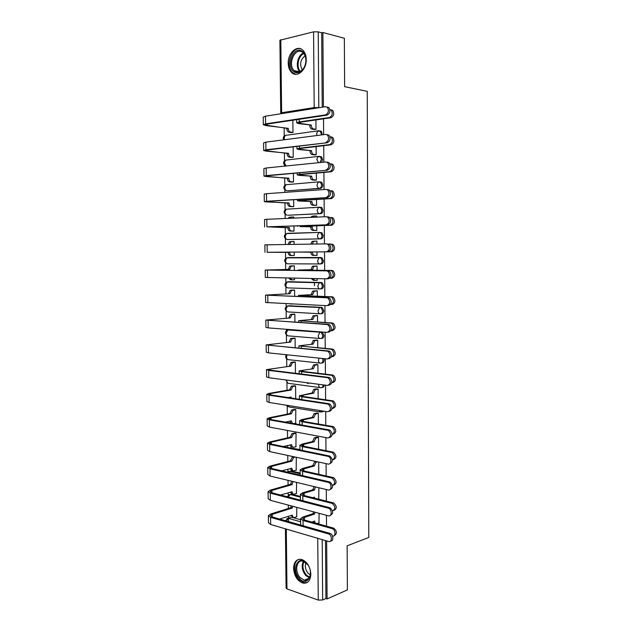 <?xml version="1.0" encoding="UTF-8"?>
<svg xmlns="http://www.w3.org/2000/svg" width="632" height="632" viewBox="0 0 632 632"><rect width="100%" height="100%" fill="white"/><g stroke="black" fill="none" stroke-linecap="round" stroke-linejoin="round"><path stroke-width="0.95" d="M322.344 134.821L321.459 131.385L320.029 130.919M321.514 162.4L322.628 159.501L321.593 156.926L320.227 156.475M287.702 190.777L320.471 188.415C321.901 188.115 322.683 186.969 322.818 184.979L321.728 182.34L320.424 181.913M288.137 215.22L320.669 213.703C322.099 213.442 322.881 212.32 323.007 210.353L321.854 207.636L320.614 207.233M286.533 233.579L319.61 232.41L320.772 232.797L322.004 235.586C321.87 237.545 321.096 238.643 319.666 238.864L287.457 239.544L320.858 238.88C322.288 238.651 323.07 237.561 323.197 235.602L321.972 232.821L319.768 232.418M321.009 257.516L287.655 257.579L319.808 257.54L318.963 257.801L317.651 260.787C317.801 262.738 318.536 263.797 319.863 263.963L321.056 263.931C322.478 263.749 323.26 262.683 323.387 260.732L322.091 257.88L319.808 257.54L320.898 257.896L322.194 260.755C322.067 262.707 321.285 263.773 319.863 263.963L287.718 263.789C286.391 263.631 285.648 262.604 285.49 260.724L286.802 257.84C283.95 259.633 283.926 261.514 286.731 263.473M320.345 288.919L321.246 288.871C322.668 288.729 323.45 287.686 323.576 285.751L322.202 282.82L321.198 282.488L320.005 282.543L321.009 282.875L322.383 285.806C322.257 287.75 321.483 288.792 320.061 288.935C318.741 288.816 318.007 287.781 317.857 285.846L319.223 282.796L320.005 282.543L287.916 281.746L287.125 281.99L285.759 284.937C285.917 286.81 286.652 287.805 287.979 287.923L319.808 288.927M320.732 313.764L321.443 313.701C322.857 313.591 323.631 312.571 323.766 310.652L322.312 307.65L320.203 307.436L321.119 307.737L322.573 310.747C322.446 312.674 321.672 313.693 320.25 313.804C318.939 313.717 318.204 312.722 318.054 310.794L319.492 307.666L320.203 307.436L288.176 305.809L287.457 306.03L286.027 309.048C286.178 310.905 286.92 311.876 288.239 311.955L319.839 313.78M321.119 338.476L321.633 338.412C323.047 338.341 323.821 337.354 323.947 335.442L322.415 332.361L320.4 332.219L321.23 332.487L322.762 335.576C322.636 337.488 321.862 338.476 320.448 338.555C319.136 338.515 318.402 337.535 318.259 335.624L319.76 332.424L320.4 332.219L288.437 329.762L287.789 329.959L286.288 333.048C286.446 334.897 287.181 335.845 288.5 335.884L319.871 338.507M321.49 363.068L321.822 363.013C323.236 362.981 324.011 362.01 324.137 360.114L323.861 358.628M321.854 387.535L322.012 387.503C323.3 387.535 324.066 386.713 324.311 385.03M322.202 411.882L323.884 411.171M293.572 568.381C294.283 576.163 297.467 581.084 303.139 583.146C307.91 583.589 310.478 580.587 310.849 574.148C310.154 566.454 307.034 561.54 301.503 559.399C296.574 558.83 293.927 561.824 293.572 568.381M288.224 63.279C288.326 67.253 289.456 70.326 291.605 72.483C297.024 78.265 306.639 69.915 306.243 59.463C306.149 55.569 305.074 52.535 303.005 50.37C297.451 44.272 287.773 52.93 288.224 63.279M284.147 128.154L284.234 135.991M284.424 153.181L284.511 160.71M284.558 165.205L284.566 166.129M284.7 178.09L284.779 185.318M284.827 189.782L284.858 192.381M284.969 202.888L285.048 209.816M285.095 214.24L285.143 218.498M285.245 227.583L285.316 234.203M285.364 238.604L285.427 244.497M285.514 252.152L285.585 258.48M285.632 262.857L285.704 269.422M285.798 277.977L285.846 282.646M285.901 286.999L285.972 293.809M286.083 303.692L286.114 306.702M286.162 311.039L286.241 318.086M286.359 329.28L286.375 330.647M286.422 334.976L286.509 342.26M286.691 358.81L286.77 366.315M286.952 382.542L287.031 390.276M287.212 406.163L287.299 414.118M287.378 421.686L287.386 422.476M287.473 430.455L287.56 437.865M287.639 445.473L287.663 447.424M287.75 455.451L287.821 461.502M287.9 469.149L287.931 472.096M288.026 480.336L288.081 485.036M288.16 492.731L288.192 495.306M288.295 505.102L288.334 508.468M288.421 516.202L288.445 518.287M288.445 518.359L288.476 521.582M322.202 539.625L322.675 599.973L325.93 598.528L327.084 598.938L347.387 589.909L347.142 545.827L368.788 537.437L367.255 91.356L344.622 86.679L344.353 38.268L322.873 32.501L323.426 106.998M327.084 598.938L326.649 540.929M326.539 526.156L326.46 515.285M326.357 501.121L326.27 489.516M326.167 475.967L326.08 463.627M325.978 450.695L325.883 437.605M325.788 425.297L325.685 411.464M325.606 399.787L325.496 385.188M325.409 374.152L325.298 358.779M325.219 348.39L325.101 332.25M325.03 322.51L324.903 305.58M324.832 296.495L324.706 278.783M324.643 270.362L324.508 251.86M324.445 243.889L324.311 225.513M324.248 216.784L324.113 199.033M324.042 189.545L323.916 172.425M323.837 162.163L323.718 145.692M323.631 134.655L323.521 118.824M280.719 113.089L279.897 40.258L313.567 31.829L318.22 31.853L318.812 107.732M322.873 32.501L321.672 32.785L318.22 31.853M290.064 517.758L291.636 517.245L300.619 519.757M322.675 599.973L318.259 600.092L286.968 588.882L286.091 588.021L285.419 528.826M296.432 493.505L296.558 482.382M318.741 499.13L318.891 487.746M296.179 470.168L296.305 457.276M295.918 446.737L296.06 433.228L294.425 433.038M318.583 449.218L318.488 437.431L316.766 437.233M295.658 423.203L295.815 409.631L294.18 409.473M318.378 424.017L318.291 413.273L316.569 413.115M318.173 398.697L318.094 389.004L316.363 388.877M295.705 398.705L295.579 385.923L293.935 385.812M307.31 383.442L309.49 383.079M317.967 373.251L317.896 364.625L316.166 364.538M295.444 373.291L295.334 362.112L293.683 362.033M317.754 347.695L317.699 340.135L315.961 340.087M295.183 347.758L295.089 338.199L293.438 338.16M317.548 322.012L317.493 315.526L315.763 315.518M294.923 322.099L294.844 314.183L293.193 314.175M317.343 296.203L317.296 290.815L315.558 290.846M294.662 296.321L294.599 290.056L292.94 290.08M293.145 279.779L294.496 279.81L294.473 278.159M315.858 280.292L317.209 280.324L317.201 278.625M317.13 270.275L317.098 265.985L315.352 266.056M294.394 270.417L294.354 265.819L292.687 265.882M292.584 255.47L294.243 255.518L294.212 252.073M292.584 255.533L294.243 255.533M315.265 255.383L317.011 255.439L316.98 251.915M315.265 255.454L317.011 255.447M316.916 244.007L316.893 241.045L313.591 241.392L312.319 244.078M294.133 244.363L294.101 241.471L292.434 241.503L294.101 241.511M292.332 231.107L293.998 231.138L293.943 225.964M315.052 230.427L316.806 230.459L316.766 225.774M316.695 217.116L316.687 215.986L315.605 216.033M293.864 218.119L293.848 217.021L292.766 217.068M312.042 207.699L313.188 207.754M292.079 206.64L293.746 206.64L293.675 199.72M314.847 205.361L316.6 205.353L316.553 199.507M291.818 182.071L293.493 182.024L293.406 173.35M314.641 180.175L316.395 180.128L316.34 173.113M291.565 157.384L293.24 157.305L293.137 146.853M314.428 154.88L316.19 154.793L316.126 146.592M291.305 132.586L292.987 132.467L292.861 120.23M314.223 129.457L315.984 129.331L315.913 119.938M314.46 285.751L314.436 282.409M288.903 281.706L321.198 282.488M288.998 305.746L321.396 307.35M289.085 329.691L321.585 332.092M289.788 447.859L299.931 449.51M291.139 470.959L289.788 471.338L291.139 470.959L300.161 473.028M289.962 494.548L291.392 494.153L300.39 496.444M296.685 516.731L296.819 507.37M318.947 522.901L319.105 513.318M318.789 474.3L318.686 462.047M288.334 208.979L287.75 209.121M288.595 233.327L287.829 233.54M288.642 257.579L287.963 257.84M288.619 281.761L288.113 282.014M288.706 305.833L288.287 306.07M321.672 32.785L322.233 107.187M325.93 598.528L325.496 540.589M332.558 536.134C335.932 536.797 335.671 529.577 332.29 528.668L333.728 528.154C337.132 531.267 337.275 533.756 334.162 535.62M311.805 522.056L314.681 521.068L315.115 522.98M313.638 522.561L313.259 521.558M314.886 512.197L314.618 514.029L313.14 513.634L302.847 517.039L300.611 518.635L303.068 520.507L332.187 528.636M313.14 513.634L313.401 511.802M333.625 528.123L304.505 520.025L302.681 518.635L304.332 517.45L314.618 514.029M319.176 522.814L317.106 523.533M268.371 515.925L268.458 522.719L270.678 524.497L328.593 541.498C332.219 542.754 332.274 534.988 328.64 533.969L330.109 533.432C333.435 534.34 333.854 541.442 330.56 541.039M279.62 519.054L292.395 515.135C292.553 516.905 293.272 517.671 294.567 517.426L296.914 516.652M292.584 506.24L292.324 508.033L290.91 507.654L270.788 513.99L268.371 515.641L270.591 517.379L328.537 533.937M330.007 533.4L272.068 516.905L270.417 515.617L272.202 514.393L292.324 508.033M293.058 517.055L291.044 515.357M290.91 507.654L291.17 505.869M332.543 510.909C335.647 509.068 335.553 506.58 332.258 503.451L333.696 502.985C337.014 506.177 337.077 508.657 333.901 510.427M312.761 497.692L314.475 497.163L314.554 498.142M315.423 486.917L314.412 490.084L312.935 489.729L302.61 492.834L300.374 494.287L302.831 495.994L332.013 503.38M312.935 489.729L313.938 486.561M333.451 502.914L304.276 495.551L302.444 494.279L304.103 493.205L314.412 490.084M332.479 485.55C335.442 483.63 335.355 481.149 332.219 478.116L333.664 477.697C336.88 480.968 336.872 483.433 333.641 485.107M317.548 461.81L316.095 462.213L314.207 466.037L312.722 465.713L302.38 468.517L300.129 469.829L302.594 471.361L331.84 477.997M312.722 465.713L314.61 461.897L316.063 461.494M333.285 477.571L304.039 470.966L302.207 469.821L303.866 468.849L314.207 466.037M299.347 578.359C290.91 569.535 298.383 553.853 306.654 563.357C315.329 572.316 307.484 588.092 299.347 578.359M307.752 564.747L302.981 561.208C296.416 559.257 294.322 571.589 300.145 577.593L304.292 580.208C308.392 580.516 310.446 577.846 310.454 572.189M310.344 574.946L308.06 573.232C305.406 569.835 304.695 566.351 305.935 562.772M298.96 559.32C293.153 561.161 293.074 573.429 298.81 579.457L303.984 582.72L307.302 582.443M294.267 71.977C285.467 67.189 293.248 45.48 301.875 51.105C305.098 53.404 306.362 57.299 305.683 62.797C305.027 66.321 303.597 69.062 301.385 71.029C298.952 72.98 296.582 73.296 294.267 71.977M302.151 52.021C294.804 47.131 287.315 64.788 294.149 70.587L295.105 71.329C297.253 72.554 299.45 72.261 301.701 70.452C303.739 68.627 305.066 66.091 305.667 62.837C306.259 58.61 305.461 55.292 303.281 52.898L302.151 52.021M302.278 69.915C299.426 64.369 300.366 59.653 305.09 55.774M300.824 48.869C291.763 45.946 284.85 66.155 292.545 72.601L295.792 74.331M268.063 491.838L268.15 498.688L270.37 500.315L328.411 515.807C331.95 516.952 332.148 509.416 328.601 508.286L330.07 507.796C333.435 511.059 333.506 513.587 330.291 515.38M280.521 494.99L292.15 491.775C292.3 493.553 293.027 494.343 294.33 494.129L296.677 493.426M293.082 481.544L292.071 484.641L290.657 484.294L270.488 490.077L268.055 491.585L270.283 493.165L328.356 508.207M329.825 507.717L271.768 492.731L270.109 491.554L271.902 490.44L292.071 484.641M292.877 493.782C291.771 493.979 291.075 493.371 290.775 491.957M290.657 484.294L291.668 481.205M267.747 467.641L267.842 474.553L270.062 476.022L328.221 489.99C331.682 491.024 332.013 483.709 328.553 482.477L330.03 482.034C333.293 485.384 333.293 487.896 330.015 489.587M281.69 470.816L291.897 468.312C292.055 470.105 292.782 470.911 294.085 470.737L296.44 470.097M295.168 457.039L293.714 457.426L291.826 461.147L290.404 460.831L270.18 466.061L267.747 467.419L269.975 468.833L328.166 482.35M329.643 481.908L271.46 468.446L269.801 467.388L271.602 466.384L291.826 461.147M292.711 470.429L292.663 470.413C291.518 470.603 290.799 469.947 290.515 468.454M290.404 460.831L292.292 457.118L293.943 457.347M293.754 456.731L292.521 457.047M332.361 460.064C335.244 458.105 335.181 455.64 332.179 452.662L333.625 452.283C336.753 455.632 336.666 458.097 333.364 459.669M318.488 437.463L315.818 438.126L314.001 441.871L312.516 441.586L302.143 444.091L299.884 445.26L302.349 446.619L331.666 452.496M312.516 441.586L314.325 437.85L317.067 437.162M333.111 452.117L303.802 446.263L301.97 445.252L303.637 444.383L314.001 441.871M332.195 434.453C335.039 432.501 335.015 430.044 332.14 427.082L333.593 426.75C336.611 430.187 336.445 432.636 333.088 434.113M318.291 413.304L315.534 413.928L313.796 417.602L312.303 417.349L301.906 419.553L299.647 420.572L302.112 421.757L331.492 426.869M312.303 417.349L314.041 413.683L316.893 413.044M332.938 426.537L303.573 421.449L301.733 420.564L303.4 419.806L313.796 417.602M331.982 408.73C334.826 406.826 334.865 404.369 332.092 401.383L331.31 401.123L332.764 400.838L333.546 401.099C336.461 404.606 336.224 407.048 332.819 408.43M318.094 389.043L315.257 389.62L313.591 393.215L312.09 393.009L299.402 395.774L301.875 396.785L331.31 401.123M312.09 393.009L313.756 389.415L316.727 388.814M332.764 400.838L303.336 396.517L301.488 395.758L303.163 395.111L313.591 393.215M267.439 443.34L267.526 450.308L269.753 451.611L328.032 464.046C331.421 464.97 331.879 457.868 328.514 456.541L329.991 456.154C333.151 459.575 333.064 462.087 329.722 463.675M283.239 446.524L291.652 444.738C291.802 446.548 292.529 447.377 293.841 447.243L296.195 446.674M296.06 433.26L293.382 433.892L291.573 437.542L290.151 437.265L269.872 441.926L267.431 443.135L269.659 444.399L327.976 456.367M329.454 455.98L271.152 444.051L269.493 443.111L271.302 442.218L291.573 437.542M292.584 446.99L292.418 446.958C291.241 447.108 290.523 446.405 290.254 444.849M290.151 437.265L291.968 433.623L293.698 433.789M294.71 432.975L292.276 433.528M267.123 418.929L267.21 425.952L269.445 427.098L327.842 437.968C331.342 436.594 331.547 434.097 328.458 430.487L329.943 430.139C333.001 433.647 332.835 436.143 329.438 437.628M285.332 422.113L291.399 420.841L292.347 423.361M295.815 409.662L293.058 410.263L291.32 413.834L289.898 413.597L269.564 417.689L267.115 418.747L269.351 419.846L327.787 430.258M329.272 429.918L270.844 419.545L269.185 418.724L270.994 417.942L291.32 413.834M293.754 423.606L295.958 423.14M290.925 423.108L289.993 421.133M289.898 413.597L291.636 410.026L293.453 410.136M294.496 409.418L292.024 409.899M266.807 394.4L266.894 401.486L269.129 402.466L327.653 411.772C331.105 410.389 331.358 407.893 328.403 404.298L327.597 404.022L329.896 403.998C332.843 407.593 332.59 410.073 329.138 411.464M288.247 397.583L291.147 397.054L291.218 398.034M295.579 385.97L292.735 386.523L291.068 390.023L289.638 389.826L269.256 393.341L266.799 394.25L269.035 395.182L327.597 404.022M329.082 403.73L270.536 394.921L268.869 394.226L270.686 393.554L291.068 390.023M289.796 397.82L289.733 397.315M289.638 389.826L291.305 386.326L293.201 386.365M294.291 385.749L291.779 386.176M331.697 382.897C334.605 381.064 334.723 378.623 332.045 375.558L331.136 375.25L333.498 375.321C336.295 378.813 336.003 381.254 332.637 382.637M317.896 364.672L314.973 365.201L313.377 368.725L299.149 370.858L301.63 371.695L331.136 375.25M311.876 368.551L313.472 365.035L316.585 364.474M332.59 375.013L303.099 371.466L301.251 370.85L302.933 370.305L313.377 368.725M266.483 369.76L266.578 376.901L268.813 377.723L327.463 385.441C330.876 384.051 331.168 381.562 328.348 377.983L327.408 377.66L329.833 377.731C332.661 381.301 332.369 383.79 328.956 385.18M295.334 362.168L292.411 362.673L290.815 366.11L266.483 369.633L268.726 370.407L327.408 377.66M328.901 377.407L270.227 370.186L268.56 369.609L270.377 369.056L290.815 366.11M289.385 365.944L290.981 362.515L292.956 362.499M294.101 361.978L291.526 362.341M331.342 356.938C334.375 355.247 334.589 352.798 331.99 349.607L330.955 349.251L333.443 349.409C336.113 352.885 335.79 355.326 332.464 356.725M317.699 340.19L314.697 340.672L313.172 344.116L298.904 345.822L330.955 349.251M311.663 343.982L313.188 340.537L316.466 340.024M332.416 349.062L302.854 346.304L301.006 345.815L302.696 345.388L313.172 344.116M266.167 345.009L266.262 352.206L268.497 352.869L327.273 358.984C330.639 357.578 330.978 355.089 328.277 351.534L327.218 351.163L329.778 351.329C332.472 354.884 332.132 357.364 328.766 358.779M295.089 338.254L292.079 338.72L290.562 342.086L266.167 344.906L327.218 351.163M328.711 350.965L269.919 345.341L268.245 344.89L270.069 344.44L290.562 342.086M289.124 341.952L290.649 338.594L292.703 338.523M293.935 338.104L291.273 338.397M330.899 330.844C334.123 329.359 334.462 326.918 331.926 323.521L330.773 323.126L333.388 323.379C335.94 326.839 335.576 329.272 332.29 330.686M317.493 315.589L314.412 316.024L312.959 319.397L298.66 320.677L330.773 323.126M311.45 319.302L312.911 315.929L316.419 315.463M332.235 322.984L302.617 321.017L300.761 320.661L302.452 320.345L312.959 319.397M265.843 320.14L265.938 327.4L268.181 327.889L327.076 332.4C330.41 330.971 330.781 328.49 328.206 324.951L327.021 324.532L329.707 324.801C332.282 328.332 331.903 330.812 328.577 332.235M294.844 314.246L291.755 314.657L290.301 317.951L265.843 320.068L327.021 324.532M328.522 324.382L269.603 320.377L267.928 320.045L269.761 319.721L290.301 317.951M288.863 317.857L290.325 314.57L292.45 314.436M293.848 314.12L291.02 314.349M330.37 304.616L330.647 304.632C333.894 303.194 334.296 300.753 331.855 297.317L330.591 296.874L332.061 296.779L333.325 297.222C335.758 300.65 335.355 303.091 332.116 304.521M314.657 305.153L312.856 304.995M317.296 290.886L314.136 291.257L312.745 294.567L298.407 295.413L330.591 296.874M311.236 294.512L312.627 291.21L316.569 290.791M332.061 296.779L302.373 295.618L300.516 295.397L302.215 295.191L312.745 294.567M314.365 305.066L315.581 305.13M265.527 295.16L265.622 302.483L326.886 305.675C330.173 304.229 330.583 301.748 328.127 298.233L326.831 297.775L329.627 298.138C332.084 301.646 331.674 304.118 328.387 305.564M294.599 290.12L291.431 290.483L290.041 293.714L265.527 295.112L326.831 297.775M328.332 297.68L269.287 295.294L267.613 295.097L269.453 294.883L290.041 293.714M291.684 303.96L292.908 304.024M291.984 304.047L290.246 303.897M288.603 293.659L289.993 290.436L292.197 290.246M293.951 290.033L290.76 290.199M329.651 278.27L330.465 278.285C333.672 276.832 334.107 274.391 331.776 270.97L330.41 270.496L331.887 270.449L333.246 270.93C335.576 274.343 335.142 276.777 331.934 278.23L330.726 278.278M314.618 280.332L313.298 280.3L311.292 278.507M317.098 266.064L313.859 266.38L312.532 269.619L298.162 270.03L330.41 270.496M311.023 269.603L312.35 266.372L317.098 266.017M331.887 270.449L300.271 270.014L312.532 269.619M312.8 278.538L314.815 280.339L317.209 280.237M265.203 270.062L265.298 277.44L326.689 278.823C329.936 277.353 330.386 274.873 328.04 271.381L326.633 270.883L329.548 271.333C331.895 274.817 331.445 277.298 328.198 278.767L326.957 278.815M294.354 265.89L291.115 266.206L289.788 269.366L265.203 270.038L326.633 270.883M328.142 270.836L268.971 270.101L289.788 269.366M290.072 278.064L292.095 279.826L294.496 279.731M291.897 279.818L290.649 279.794L288.634 278.033M288.342 269.343L289.669 266.19L291.945 265.946M294.354 265.843L290.507 265.938M330.283 251.82C333.451 250.335 333.917 247.902 331.697 244.505L330.228 243.992L333.167 244.505C335.395 247.894 334.921 250.327 331.76 251.812L300.097 252.042L312.382 252.2C312.532 254.151 313.275 255.217 314.602 255.391L313.093 255.399C311.758 255.217 311.023 254.159 310.873 252.215L297.98 252.057L331.76 251.812M312.382 251.963L310.865 251.971M310.81 244.102L312.074 241.416L314.483 241.108M317.011 255.368L314.602 255.391M328.782 244.007L330.228 243.992M289.598 252.129L326.499 251.836C329.699 250.343 330.188 247.863 327.945 244.394L326.436 243.857L329.454 244.394C331.697 247.855 331.215 250.335 328.008 251.828L267.067 252.279L289.606 252.365C289.756 254.262 290.507 255.304 291.834 255.478L294.243 255.454M291.834 255.478L290.396 255.486C289.061 255.304 288.318 254.269 288.16 252.373L288.16 252.136M294.101 241.55L290.791 241.811L289.527 244.434M288.081 244.458L289.345 241.835L291.692 241.535M264.974 252.294L264.871 244.853L326.436 243.857M331.524 217.408L333.088 217.953C335.205 221.319 334.707 223.752 331.579 225.261L301.717 226.296L312.168 226.817L300.042 226.612L330.102 225.221C333.23 223.712 333.728 221.271 331.603 217.898L329.43 217.376M312.168 226.817L312.168 227.062C312.319 229.021 313.061 230.111 314.396 230.332L312.88 230.38C311.544 230.159 310.802 229.068 310.652 227.109L310.652 226.872M316.774 230.459L312.88 230.38M310.968 217.368L311.797 216.342L314.025 215.994M316.687 216.081L314.278 215.986L312.485 217.297M316.806 230.38L314.396 230.332M326.302 224.715C329.47 223.191 329.983 220.71 327.842 217.266L326.238 216.697L266.807 219.304L266.902 226.833L327.818 224.763L268.426 226.864L289.345 227.828C289.495 229.74 290.246 230.806 291.581 231.02L293.998 231.067M327.755 216.752L329.359 217.321C331.5 220.758 330.978 223.238 327.818 224.763M289.338 227.591L266.902 226.833M293.998 231.138L290.135 231.067C288.8 230.854 288.05 229.787 287.9 227.875L287.892 227.638M293.856 217.108L291.439 217.021L289.638 218.301M288.192 218.364L289.022 217.368L291.186 217.029M264.642 226.991L264.547 219.549L266.807 219.304M331.342 190.69L332.993 191.259C335.023 194.609 334.486 197.05 331.397 198.582L301.472 200.447L299.608 200.739L301.322 200.96L311.955 201.561L299.797 201.055L297.475 200.763L299.979 200.368L329.912 198.488C333.009 196.955 333.538 194.514 331.508 191.156L329.707 190.595M311.955 201.561L311.955 201.798C312.105 203.773 312.848 204.894 314.183 205.163L312.666 205.242C311.331 204.981 310.589 203.867 310.43 201.892L310.43 201.648M315.716 205.4L312.666 205.242M316.6 205.282L314.183 205.163M326.104 197.46C329.233 195.904 329.778 193.416 327.739 189.995L326.041 189.395L266.483 193.708L266.578 201.268L327.621 197.555L268.11 201.347L266.428 201.624L268.284 201.853L289.085 203.18C289.235 205.108 289.985 206.198 291.328 206.451L293.746 206.569M327.566 189.505L329.256 190.106C331.294 193.518 330.749 195.999 327.621 197.555M289.077 202.943L266.83 201.94L264.318 201.632L266.578 201.268M292.94 206.688L289.875 206.538C288.54 206.285 287.789 205.195 287.631 203.267L287.631 203.03M313.812 207.691L312.903 207.652M264.318 201.576L264.223 194.127L266.483 193.708M331.16 163.838L332.898 164.439C334.834 167.764 334.273 170.206 331.215 171.77L301.227 174.479L299.355 174.914L301.077 175.254L311.734 176.178L299.544 175.388L297.222 174.93L299.726 174.345L329.73 171.627C332.788 170.063 333.341 167.614 331.405 164.28L329.849 163.672M311.734 176.178L311.734 176.423C311.892 178.414 312.635 179.559 313.978 179.867L312.453 179.994C311.11 179.685 310.367 178.54 310.217 176.557L310.209 176.312M315.25 180.223L312.453 179.994M316.395 180.065L313.978 179.867M325.907 170.063C328.995 168.475 329.572 165.987 327.621 162.59L325.843 161.966L266.151 167.994L266.254 175.585L327.431 170.213L267.786 175.712L266.104 176.115L267.968 176.462L288.816 178.422C288.974 180.365 289.725 181.479 291.068 181.779L293.493 181.969M327.368 162.124L329.146 162.748C331.097 166.145 330.52 168.625 327.431 170.213M288.816 178.185L266.514 176.597L263.986 176.123L266.254 175.585M292.426 182.119L289.614 181.898C288.271 181.605 287.521 180.483 287.37 178.548L287.363 178.311M263.986 176.044L263.892 168.586L266.151 167.994M330.978 136.86L332.795 137.476C334.644 140.778 334.052 143.227 331.034 144.823L300.974 148.378L299.102 148.955L300.832 149.413L311.521 150.685L299.299 149.594L296.961 148.978L299.481 148.196L329.541 144.633C332.566 143.037 333.151 140.581 331.302 137.27L329.896 136.638M311.521 150.685L311.521 150.93C311.671 152.928 312.421 154.105 313.764 154.461L312.24 154.627C310.897 154.279 310.146 153.102 309.996 151.103L309.988 150.858M314.91 154.935L312.24 154.627M316.19 154.737L313.764 154.461M325.701 142.532C328.766 140.912 329.359 138.416 327.502 135.043L325.646 134.387L265.827 142.153L265.922 149.784L327.234 142.737L267.462 149.958L265.772 150.495L267.644 150.961L288.555 153.552C288.713 155.504 289.464 156.649 290.807 156.989L293.24 157.25M327.178 134.608L329.035 135.256C330.892 138.621 330.291 141.118 327.234 142.737M288.548 153.315L266.19 151.135L263.655 150.503L265.922 149.784M292.039 157.439L289.353 157.147C288.01 156.807 287.26 155.67 287.102 153.718L287.094 153.481M263.655 150.392L263.56 142.919L265.827 142.153M330.797 109.739L332.685 110.387C334.447 113.665 333.838 116.122 330.852 117.75L300.729 122.158L298.849 122.877L300.579 123.453L311.3 125.073L299.047 123.682L296.708 122.9L299.228 121.929L329.359 117.505C332.345 115.869 332.953 113.412 331.184 110.126L329.865 109.47M311.3 125.073L311.3 125.318C311.458 127.332 312.2 128.533 313.551 128.928L312.018 129.141C310.675 128.746 309.925 127.545 309.767 125.531L309.767 125.286M314.625 129.52L312.018 129.141M315.984 129.284L313.551 128.928M325.504 114.866C328.529 113.207 329.154 110.695 327.376 107.345L325.448 106.682L265.495 116.185L265.59 123.856L325.504 114.866L327.036 115.119L267.139 124.077L265.448 124.749L267.328 125.341L288.287 128.565C288.445 130.532 289.195 131.709 290.546 132.088L292.987 132.42M326.981 106.95L328.909 107.614C330.686 110.963 330.062 113.46 327.036 115.119M288.287 128.328L265.867 125.563L263.323 124.757L265.59 123.856M291.708 132.641L289.093 132.285C287.742 131.906 286.991 130.737 286.833 128.77L286.825 128.533M263.323 124.615L263.228 117.141L265.495 116.185M286.92 135.193L318.812 130.745L320.242 131.211L321.222 133.723L321.056 134.987M285.846 160.101L319.018 156.341L320.385 156.791L321.419 159.367L319.95 162.558M286.067 184.71L319.215 181.819L320.519 182.245L321.617 184.892C321.483 186.882 320.701 188.028 319.271 188.328L288.137 190.801M320.471 188.415L319.271 188.328C317.935 188.036 317.193 186.89 317.043 184.907L318.18 182.119L321.728 182.34M286.296 209.2L319.413 207.17L320.653 207.58L321.807 210.298C321.68 212.273 320.898 213.395 319.468 213.655L288.405 215.236M320.669 213.703L319.468 213.655C318.133 213.403 317.398 212.289 317.248 210.314L318.441 207.47L321.854 207.636M320.858 238.88L319.666 238.864C318.338 238.659 317.604 237.577 317.454 235.61L318.702 232.695L321.972 232.821M322.549 358.494L322.952 360.287C322.826 362.183 322.051 363.155 320.637 363.187C319.334 363.187 318.607 362.239 318.457 360.343L319.01 358.123M323.142 384.872L323.142 384.88C323.015 386.768 322.241 387.716 320.835 387.716C319.531 387.756 318.805 386.831 318.654 384.943L318.694 384.288M322.96 411.029L321.024 412.127L318.963 410.389M280.805 39.682L281.627 112.765L314.191 107.566L313.567 31.829M291.636 517.245L288.334 518.327L300.642 521.787L288.334 518.327L286.889 518.698M286.296 529.079L286.968 588.882M318.259 600.092L317.754 538.314M287.394 233.311L319.476 232.418M289.116 281.698L286.96 282.038M289.369 305.722L287.157 306.109M289.63 329.643L287.355 330.086M319.911 363.108L288.761 359.703C287.442 359.703 286.707 358.779 286.557 356.946L287.102 354.805M319.95 387.59L289.014 383.419C287.702 383.45 286.968 382.558 286.817 380.733L286.857 380.101M320.005 411.961L289.266 407.032L287.197 405.341M290.894 447.661L289.946 447.891M288.595 471.654L289.962 471.274L300.168 473.621M291.392 494.153L290.214 494.501L300.398 497.1M288.808 494.88L290.214 494.501L288.247 496.989M286.77 257.848L322.091 257.88M285.64 135.367L286.328 135.114M287.797 472.223L289.788 471.338L288.563 472.404M286.462 239.228C283.673 237.284 283.681 235.404 286.47 233.579L285.222 236.4C285.38 238.296 286.122 239.338 287.457 239.544M286.13 214.848C283.42 212.905 283.42 211.025 286.146 209.208L284.953 211.965C285.111 213.877 285.862 214.943 287.197 215.188M285.798 190.366C283.16 188.423 283.168 186.543 285.822 184.726L284.684 187.42C284.842 189.339 285.593 190.445 286.928 190.722M285.474 165.774C282.899 163.83 282.907 161.95 285.498 160.133L284.416 162.764L286.075 165.979M321.593 156.926L317.92 156.657L316.837 159.375L318.481 162.708M283.705 139.83C282.804 137.895 283.294 136.425 285.174 135.43L284.139 137.997L284.495 139.727M321.459 131.385L317.659 131.069L316.632 133.723L316.98 135.517M319.286 107.653L314.191 107.566L314.278 108.451M281.714 113.618L281.627 112.765L280.719 113.144L280.805 113.76M286.336 520.966L288.318 518.335L285.395 520.697M304.355 519.978L304.332 517.45M314.618 513.8L313.14 513.405M303.115 525.745L303.068 520.507M272.202 514.393L272.234 516.952M290.91 507.433L292.324 507.812M270.591 517.379L270.678 524.497M314.475 497.392L314.065 497.289M304.118 495.512L304.103 493.205M314.412 489.855L312.927 489.492M302.87 500.765L302.831 495.994M303.889 470.927L303.866 468.849M316.324 462.134L314.839 461.818M314.207 465.8L312.722 465.476M302.633 475.659L302.594 471.361M309.34 577.846L305.651 575.373C302.025 570.577 301.267 565.893 303.368 561.311M303.96 561.532C302.064 565.964 302.839 570.427 306.283 574.938L309.648 577.269M299.773 71.653C295.097 67.347 297.498 55.063 303.463 53.088M303.897 53.601C298.272 55.64 296.021 67.15 300.366 71.369M291.739 491.672L292.15 491.775M271.902 490.44L271.934 492.77M290.657 484.073L292.071 484.412M270.283 493.165L270.37 500.315M291.439 468.209L291.897 468.312M271.602 466.384L271.626 468.486M290.404 460.609L291.826 460.918M269.975 468.833L270.062 476.022M303.652 446.232L303.637 444.383M316.126 438.023L314.633 437.739M314.001 441.642L312.508 441.349M302.388 450.442L302.349 446.619M303.415 421.418L303.4 419.806M315.921 413.802L314.428 413.557M313.796 417.365L312.303 417.12M302.143 425.099L302.112 421.757M303.178 396.493L303.163 395.111M315.724 389.462L314.223 389.257M313.591 392.986L312.09 392.772M301.899 399.637L301.875 396.785M291.131 444.636L291.652 444.738M271.302 442.218L271.325 444.083M290.151 437.044L291.573 437.312M269.659 444.399L269.753 451.611M290.807 420.959L291.399 421.062M270.994 417.942L271.017 419.569M289.898 413.368L291.32 413.604M269.351 419.846L269.445 427.098M290.451 397.18L291.147 397.283M270.686 393.554L270.709 394.945M289.638 389.596L291.068 389.794M269.035 395.182L269.129 402.466M302.941 371.45L302.933 370.305M315.518 365.02L314.017 364.854M313.377 368.488L311.876 368.314M301.654 374.057L301.63 371.695M270.377 369.056L270.393 370.21M289.385 365.715L290.815 365.881M268.726 370.407L268.813 377.723M302.704 346.289L302.696 345.388M315.313 340.466L313.812 340.34M313.164 343.879L311.663 343.745M301.409 348.351L301.385 346.478M270.069 344.44L270.085 345.356M289.124 341.722L290.554 341.849M268.41 345.514L268.497 352.869M302.459 321.009L302.452 320.345M315.107 315.795L313.598 315.708M312.959 319.16L311.45 319.065M301.156 322.525L301.14 321.151M269.761 319.721L269.769 320.385M288.863 317.627L290.301 317.722M268.087 320.503L268.181 327.889M302.222 295.61L302.215 295.191M314.902 291.012L313.393 290.965M312.745 294.33L311.236 294.275M300.903 296.574L300.895 295.705M269.453 294.883L269.453 295.302M288.603 293.422L290.041 293.477M267.771 295.381L267.865 302.807M314.697 266.119L313.18 266.112M312.532 269.382L311.015 269.366M288.342 269.113L289.78 269.129M267.454 270.141L267.541 277.598M312.382 252.2L310.873 252.215M328.008 251.828L326.499 251.836M288.16 252.373L289.606 252.365M267.131 244.782L267.225 252.271M331.579 225.261L330.102 225.221M312.168 227.062L310.652 227.109M300.232 226.264L300.224 225.735M287.9 227.875L289.345 227.828M290.135 231.067L291.581 231.02M331.397 198.582L329.912 198.488M311.955 201.798L310.43 201.892M301.322 200.96L301.314 200.463M299.979 200.368L299.971 199.317M287.631 203.267L289.085 203.18M268.276 201.339L268.284 201.853M289.875 206.538L291.328 206.451M331.215 171.77L329.73 171.627M311.734 176.423L310.217 176.557M301.077 175.254L301.069 174.487M299.726 174.345L299.718 172.773M287.37 178.548L288.816 178.422M267.96 175.696L267.968 176.462M289.614 181.898L291.068 181.779M331.034 144.823L329.541 144.633M311.521 150.93L309.996 151.103M300.832 149.413L300.816 148.401M299.481 148.196L299.457 146.095M287.102 153.718L288.555 153.552M267.636 149.934L267.644 150.961M289.353 157.147L290.807 156.989M330.852 117.75L329.359 117.505M311.3 125.318L309.767 125.531M300.579 123.453L300.571 122.181M299.228 121.929L299.197 119.282M286.833 128.77L288.287 128.565M267.312 124.054L267.328 125.341M289.093 132.285L290.546 132.088M292.648 72.704L291.605 72.483M300.398 497.155L290.12 494.532L287.307 496.744M322.415 332.361L287.789 329.959C284.842 331.547 284.677 333.396 287.299 335.505M322.312 307.65L287.457 306.03C284.542 307.681 284.424 309.538 287.11 311.6M322.202 282.82L287.125 281.99C284.25 283.713 284.179 285.577 286.912 287.592M289.788 471.338L300.168 473.724M286.478 405.223L287.908 406.621M285.94 379.982L287.702 383.016M286.391 354.726C285.174 356.582 285.538 358.115 287.497 359.316M332.29 528.668L333.728 528.154M300.674 525.05L300.611 518.927M328.64 533.969L330.109 533.432M332.258 503.451L333.696 502.985M300.429 500.133L300.374 494.556M332.219 478.116L333.664 477.697M316.095 462.213L314.61 461.897M300.184 475.09L300.129 470.074M309.088 578.248L304.292 580.208M299.552 71.74L294.149 70.587M301.701 70.452L301.385 71.029M328.601 508.286L330.07 507.796M328.553 482.477L330.03 482.034M292.292 457.118L293.714 457.426M332.179 452.662L333.625 452.283M315.818 438.126L314.325 437.85M299.931 449.937L299.892 445.473M332.14 427.082L333.593 426.75M315.534 413.928L314.041 413.683M299.687 424.664L299.647 420.762M332.092 401.383L333.546 401.099M315.257 389.62L313.756 389.415M299.434 399.266L299.402 395.932M328.514 456.541L329.991 456.154M291.968 433.623L293.382 433.892M328.458 430.487L329.943 430.139M291.636 410.026L293.058 410.263M328.403 404.298L329.896 403.998M291.305 386.326L292.735 386.523M332.045 375.558L333.498 375.321M314.973 365.201L313.472 365.035M299.181 373.749L299.157 370.992M328.348 377.983L329.833 377.731M290.981 362.515L292.411 362.673M331.99 349.607L333.443 349.409M314.697 340.672L313.188 340.537M298.928 348.113L298.904 345.933M328.277 351.534L329.778 351.329M290.649 338.594L292.079 338.72M331.926 323.521L333.388 323.379M314.412 316.024L312.911 315.929M298.675 322.352L298.66 320.756M328.206 324.951L329.707 324.801M290.325 314.57L291.755 314.657M331.855 297.317L333.325 297.222M314.136 291.257L312.627 291.21M298.423 296.471L298.407 295.46M328.127 298.233L329.627 298.138M289.993 290.436L291.431 290.483M331.776 270.97L333.246 270.93M313.859 266.38L312.35 266.372M298.162 270.464L298.162 270.046M328.04 271.381L329.548 271.333M289.669 266.19L291.115 266.206M331.697 244.505L333.167 244.505M313.591 241.392L312.074 241.416M327.945 244.394L329.454 244.394M289.345 241.835L290.791 241.811M331.603 217.898L333.088 217.953M313.314 216.278L311.797 216.342M297.727 226.438L297.719 225.829M327.842 217.266L329.359 217.321M289.022 217.368L290.475 217.305M331.508 191.156L332.993 191.259M297.475 200.7L297.459 199.475M327.739 189.995L329.256 190.106M331.405 164.28L332.898 164.439M297.222 174.843L297.198 173.002M327.621 162.59L329.146 162.748M331.302 137.27L332.795 137.476M296.961 148.86L296.937 146.395M327.502 135.043L329.035 135.256M331.184 110.126L332.685 110.387M296.708 122.75L296.677 119.661M327.376 107.345L328.909 107.614"/></g></svg>
